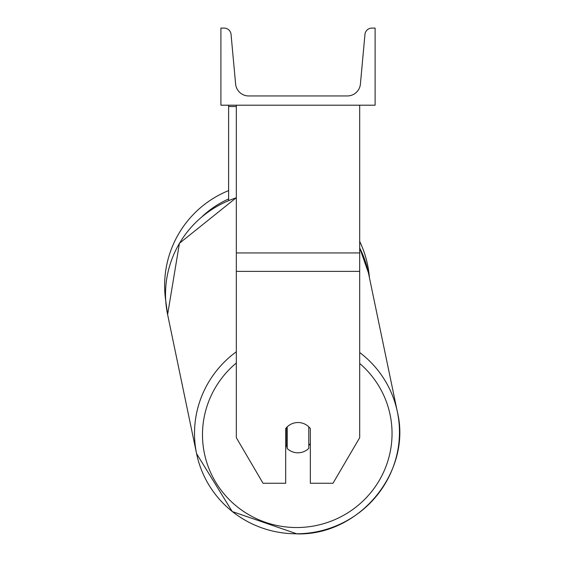 <?xml version="1.0" encoding="UTF-8"?>
<svg xmlns="http://www.w3.org/2000/svg" width="562" height="562" viewBox="0 0 562 562"><rect width="100%" height="100%" fill="white"/><g stroke="black" fill="none" stroke-linecap="round" stroke-linejoin="round"><path stroke-width="0.84" d="M359.694 271.383L236.328 271.383L236.328 437.707L263.037 483.264L285.672 483.264L285.672 428.595A15.42 15.188 0 0 1 310.343 428.595L310.343 483.264L332.985 483.264L359.694 437.707L359.694 105.199M236.328 271.383L236.328 105.199M228.615 200.529L228.615 106.541L236.328 106.541M228.615 105.199L228.615 106.541M236.328 351.777A102.544 100.921 168.2 0 0 196.595 453.703L167.609 314.551L165.727 300.621A102.544 102.544 0 0 1 228.615 190.602M359.694 241.407A102.544 102.544 0 0 1 369.396 277.523M375.114 105.199L220.908 105.199L220.908 28.1L224.14 28.1A6.941 6.941 0 0 1 231.052 34.401L235.611 84.04A13.109 13.109 0 0 0 248.664 95.947L347.358 95.947A13.109 13.109 0 0 0 360.411 84.04L364.963 34.401A6.941 6.941 0 0 1 371.875 28.1L375.114 28.1L375.114 105.199M285.672 445.027A15.42 15.174 168.2 0 0 286.697 446.116L287.203 448.525A15.42 15.174 168.2 0 0 308.777 448.392L308.777 426.839M287.203 448.525L287.203 426.874M308.777 445.469A15.42 15.174 168.2 0 0 310.343 443.495M286.697 446.116L286.697 427.387M359.694 252.942L236.328 252.942M228.615 198.976A94.838 94.838 0 0 0 202.404 216.342M359.694 363.466A94.838 93.334 -11.8 0 1 385.982 466.439A94.838 93.334 -11.8 0 1 297.263 527.528A94.838 93.334 -11.8 0 1 208.207 466.643A94.838 93.334 -11.8 0 1 236.328 362.982M196.595 453.703L232.247 511.546L297.031 533.9C359.504 535.593 412.009 471.855 397.376 411.883C412.009 471.855 359.504 535.593 297.031 533.9L232.247 511.546L196.595 453.703A102.544 100.921 168.2 0 0 296.989 533.781A102.544 100.921 168.2 0 0 397.376 411.883A102.544 100.921 168.2 0 0 359.694 352.522M236.328 197.669L179.44 243.276L167.609 314.551A102.544 100.921 -11.8 0 1 236.328 197.796M368.398 272.732L359.694 247.94A102.544 100.921 -11.8 0 1 368.398 272.732L397.376 411.883"/></g></svg>
